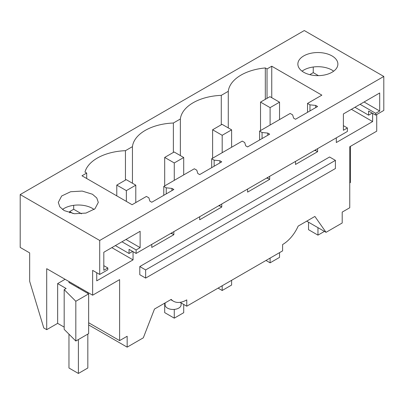 <?xml version="1.0" encoding="UTF-8"?>
<svg xmlns="http://www.w3.org/2000/svg" width="404" height="404" viewBox="0 0 404 404"><rect width="100%" height="100%" fill="white"/><g stroke="black" fill="none" stroke-linecap="round" stroke-linejoin="round"><path stroke-width="0.61" d="M170.746 299.657L173.427 301.202A26.679 15.402 -60 0 0 186.769 299.884L186.769 306.202L282.598 250.874L282.598 244.556A26.679 15.402 120 0 0 298.162 226.094L314.883 216.443L326.043 232.325L306.707 221.16M376.725 114.519L376.725 131.179L349.753 146.753L349.753 207.742L342.203 212.1L342.203 222.993L326.043 232.325M372.2 113.1L368.615 115.17L368.615 111.034L375.69 115.115L375.69 113.322L360.075 104.308M372.624 113.347L372.624 121.569L336.31 142.536L336.31 137.85M317.589 148.662L317.589 151.712L315.701 150.621L314.418 150.49M295.516 161.403L295.516 164.453L317.589 151.712M269.675 176.326L269.675 179.376L267.786 178.285L266.504 178.154M247.602 189.067L247.602 192.117L269.675 179.376M221.761 203.985L221.761 207.035L219.872 205.949L218.589 205.818M199.687 216.731L199.687 219.781L221.761 207.035M173.846 231.649L173.846 234.699L171.958 233.608L170.675 233.482M151.773 244.39L151.773 247.44L173.846 234.699M132.628 251.419L129.043 253.485L129.043 249.349L136.118 253.429L347.395 131.452L347.395 127.967L343.385 125.654M96.738 272.735L96.738 280.851L133.052 259.883L133.052 251.662M92.637 295.198L46.702 268.68L46.702 329.669L43.789 327.982L29.659 281.325L29.659 252.894L20.2 247.43L20.2 194.566L99.712 240.471L99.712 274.452L92.637 270.367L92.637 295.198L119.614 279.624L119.614 340.612L127.159 336.259L127.159 347.147L88.643 324.912M173.427 301.202A26.679 15.402 -60 0 1 171.205 299.394L154.48 309.045L143.319 337.82L127.159 347.147M335.416 160.368L329.568 156.994L139.794 266.554L139.794 274.715L145.642 278.088L335.416 168.529L335.416 160.368L145.642 269.933L145.642 278.088M186.769 306.202L180.068 302.328M350.465 146.344L350.465 182.467L349.753 182.876M20.2 194.566L304.288 30.547L383.8 76.452L383.8 110.433L375.69 115.115M368.615 115.17L354.939 107.277M372.624 121.569L351.399 109.317M315.701 105.424L309.974 104.843L307.525 103.424L321.862 95.147L271.751 66.216L267.034 68.938L265.312 67.943A44.016 25.412 0 0 0 228.275 91.314L221.281 95.354A44.016 25.412 0 0 0 180.361 118.978L173.367 123.018A44.016 25.412 0 0 0 132.446 146.642L125.452 150.682A44.016 25.412 0 0 0 84.971 172.064L86.693 173.058L81.977 175.78L132.093 204.712L146.425 196.435L148.879 197.849L149.889 201.157L151.773 202.242L173.846 189.501L171.958 188.41L166.236 187.83L163.782 186.416L194.339 168.771L196.793 170.185L197.803 173.493L199.687 174.578L221.761 161.837L219.872 160.752L214.15 160.166L211.696 158.752L242.254 141.107L244.708 142.521L245.718 145.829L247.602 146.92L269.675 134.173L267.786 133.088L262.06 132.502L259.61 131.088L290.168 113.443L292.622 114.862L293.632 118.165L295.516 119.256L317.589 106.515L315.701 105.424L315.701 107.6M315.701 149.748L315.701 150.621M267.786 133.088L267.786 135.264M267.786 177.412L267.786 178.285M219.872 160.752L219.872 162.928M219.872 205.075L219.872 205.949M171.958 188.41L171.958 190.592M171.958 232.739L171.958 233.608M99.712 274.452L107.823 269.766L107.823 267.973L103.813 270.286L103.813 252.263L140.127 231.295L140.127 247.632L136.118 249.945L136.118 253.429M136.118 249.945L121.968 241.779M73.094 213.559L69.67 211.585L73.68 209.267L73.68 205.328M69.67 212.827L69.67 211.585M129.043 253.485L115.367 245.592M133.052 259.883L111.832 247.632M107.823 267.973L103.813 265.66M119.614 340.612L88.643 322.735M64.18 289.628L64.18 329.381L75.826 341.026L88.643 333.623L88.643 293.875L75.826 301.273L64.18 289.628L66.135 288.501L57.646 283.598L65.094 279.295M64.18 327.124L57.646 323.351L57.646 283.598M46.702 329.669L57.646 323.351M139.794 266.554L145.642 269.933M181.093 302.924L181.093 304.838A8.004 4.621 180 0 1 178.75 308.106A8.004 4.621 180 0 1 167.433 308.106A8.004 4.621 180 0 1 165.09 304.838L165.09 302.924M99.712 240.471L383.8 76.452M64.155 210.575L59.817 206.828L58.292 202.409L61.666 195.991L70.644 191.733L82.204 191.077L92.45 194.238L96.783 197.985L98.308 202.409L94.935 208.823L85.956 213.08L74.397 213.736L64.155 210.575M332.017 55.924A20.008 11.549 0 0 0 310.216 53.419A20.008 11.549 0 0 0 297.864 64.095A20.008 11.549 0 0 0 303.722 72.26A20.008 11.549 0 0 0 325.528 74.765A20.008 11.549 0 0 0 337.88 64.095A20.008 11.549 0 0 0 332.017 55.924M375.69 113.322L379.699 111.009L379.699 92.981L343.385 113.948L343.385 130.285L347.395 127.967M318.438 75.639L313.251 72.644L309.767 74.654M379.699 111.009L364.085 101.995M313.251 67.013L313.251 72.644M309.974 104.843L309.974 110.908M307.525 103.424L307.525 112.322M163.782 186.416L163.782 195.314M211.696 158.752L211.696 167.65M259.61 131.088L259.61 139.986M262.06 132.502L262.06 138.572M214.15 160.166L214.15 166.231M166.236 187.83L166.236 193.895M140.127 247.632L125.977 239.466M81.537 213.807L73.68 209.267M68.963 281.527L68.963 282.512L88.643 293.875M75.826 341.026L75.826 301.273M62.489 209.484A20.008 11.549 180 0 1 92.45 208.398L94.112 209.484M132.446 183.244L132.446 146.642M125.452 150.682L125.452 180.088M173.367 152.424L173.367 123.018M180.361 155.58L180.361 118.978M221.281 124.76L221.281 95.354M228.275 91.314L228.275 127.917M265.312 99.339L265.312 67.943M267.034 98.344L267.034 68.938M271.751 66.216L271.751 97.692M86.693 173.058L86.693 178.502M333.684 71.17L332.017 70.084A20.008 11.549 0 0 0 302.061 71.17M265.994 260.459L270.099 262.827L270.099 258.09M270.099 125.033L270.099 107.631L260.524 102.101L260.524 130.558M279.533 119.589L279.533 102.182L270.099 107.631M270.099 262.827L279.533 257.383L279.533 252.641M279.533 102.182L269.958 96.657L260.524 102.101M218.079 288.123L222.185 290.491L222.185 285.754M222.185 152.697L222.185 135.295L212.61 129.765L212.61 158.222M231.618 147.248L231.618 129.846L222.185 135.295M222.185 290.491L231.618 285.042L231.618 280.305M231.618 129.846L222.043 124.321L212.61 129.765M164.696 303.151L164.696 312.625L174.27 318.155L174.27 309.408M174.27 180.361L174.27 162.953L164.696 157.429L164.696 185.885M183.704 174.912L183.704 157.51L174.27 162.953M174.27 318.155L183.704 312.706L183.704 304.429M183.704 157.51L174.129 151.985L164.696 157.429M126.356 201.399L126.356 190.617L116.781 185.093L116.781 195.874M135.789 202.576L135.789 185.173L126.356 190.617M135.789 185.173L126.215 179.644L116.781 185.093M308.535 222.215L308.535 229.689L317.963 235.138L317.963 227.659M317.963 235.138L324.442 231.396M68.963 334.164L68.963 368.004L78.396 373.453L87.825 368.004L87.825 334.098M87.825 293.4L87.825 292.42M78.396 373.453L78.396 339.542M78.396 287.956L78.396 286.976"/></g></svg>
